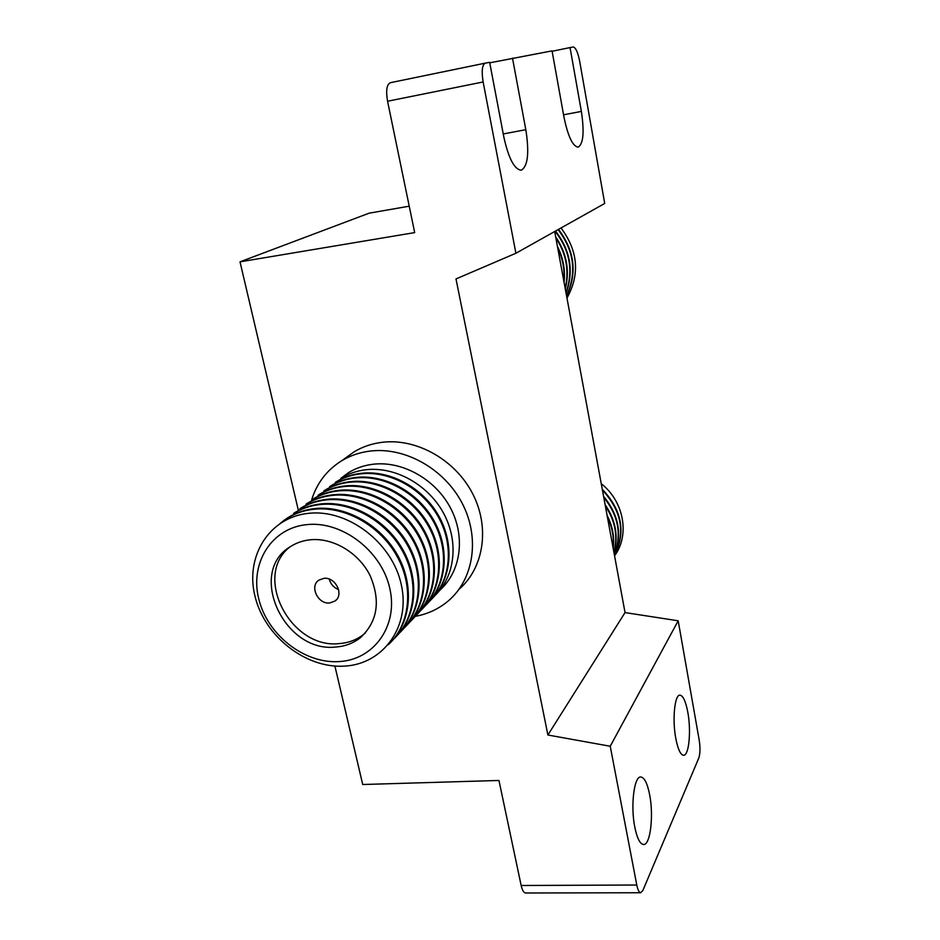 <?xml version="1.0" encoding="UTF-8"?>
<svg xmlns="http://www.w3.org/2000/svg" width="940" height="940" viewBox="0 0 940 940"><rect width="100%" height="100%" fill="white"/><g stroke="black" fill="none" stroke-linecap="round" stroke-linejoin="round"><path stroke-width="1.41" d="M307.004 524.602C271.578 527.88 249.664 563.095 258.77 598.956C267.371 634.876 304.349 663.887 339.046 661.596C373.862 659.845 398.372 626.016 389.841 588.616C381.852 551.169 342.289 520.772 307.004 524.602M344.393 666.119C305.712 668.61 264.645 636.368 255.034 596.395C244.87 556.492 269.204 517.106 308.767 513.311C348.188 508.904 392.474 542.874 401.31 584.739C410.745 626.569 383.203 664.227 344.393 666.119M335.639 647.037C345.062 646.368 353.299 643.266 360.384 637.708C377.669 621.587 380.876 600.801 369.996 575.351C358.657 552.732 333.16 537.562 310.553 539.76C303.127 540.488 296.441 542.756 290.495 546.587C246.856 572.025 284.009 653.042 335.639 647.037M289.379 547.327C252.837 576.584 290.942 649.199 339.152 643.606C348.529 642.936 356.742 639.834 363.792 634.289L365.484 632.855M329.67 602.975L334.957 601.06C344.381 594.926 335.592 576.749 323.924 578.335L318.895 580.121C309.248 586.149 317.931 604.479 329.67 602.975M280.332 523.181L287.252 518.187C295.289 513.24 304.278 510.244 314.183 509.21C345.344 505.943 380.688 526.001 397.35 556.844C414.105 587.641 409.934 624.618 388.396 644.64M283.504 520.701L288.122 517.529C296.159 512.594 305.136 509.598 315.041 508.552C345.626 505.368 380.312 524.602 397.256 554.612C414.293 584.586 411.403 621.058 391.24 641.797M396.692 636.039C416.726 615.418 419.639 579.216 402.767 549.489C385.976 519.738 351.572 500.679 321.198 503.887C311.363 504.921 302.457 507.906 294.467 512.817L293.597 513.463C301.599 508.54 310.517 505.555 320.364 504.522C351.302 501.243 386.352 521.101 402.849 551.674C419.452 582.224 415.28 618.92 393.895 638.836M402.05 630.376C421.966 609.872 424.892 573.941 408.183 544.46C391.545 514.944 357.423 496.073 327.261 499.281C317.497 500.327 308.637 503.299 300.694 508.188L299.848 508.81C307.803 503.922 316.663 500.95 326.438 499.904C357.141 496.637 391.91 516.283 408.254 546.61C424.716 576.89 420.544 613.315 399.312 633.137M407.326 624.806C427.124 604.432 430.062 568.747 413.494 539.513C397.021 510.244 363.169 491.549 333.207 494.769C323.513 495.815 314.724 498.764 306.828 503.629L305.994 504.251C313.889 499.387 322.702 496.426 332.407 495.38C362.899 492.09 397.373 511.56 413.577 541.616C429.874 571.649 425.726 607.804 404.623 627.52M412.507 619.331C432.189 599.074 435.138 563.648 418.735 534.649C402.402 505.614 368.821 487.096 339.07 490.316C329.435 491.373 320.704 494.311 312.856 499.14L312.033 499.751C319.882 494.922 328.636 491.973 338.271 490.927C368.551 487.637 402.755 506.907 418.794 536.716C434.962 566.491 430.814 602.387 409.852 621.998M417.607 613.949C437.171 593.798 440.132 558.63 423.87 529.866C407.702 501.067 374.367 482.725 344.827 485.945C335.263 487.002 326.579 489.928 318.778 494.734L317.978 495.333C325.781 490.527 334.476 487.59 344.04 486.544C374.108 483.254 408.031 502.336 423.94 531.899C439.955 561.427 435.808 597.064 414.998 616.581M422.624 608.65C442.07 588.616 445.043 553.695 428.934 525.166C412.907 496.59 379.831 478.413 350.491 481.656C340.985 482.702 332.361 485.616 324.617 490.398L323.818 490.986C331.585 486.203 340.21 483.289 349.715 482.232C379.572 478.942 413.224 497.836 428.993 527.164C444.867 556.445 440.731 591.824 420.062 611.235M427.559 603.445C446.888 583.529 449.884 548.854 433.904 520.537C418.018 492.196 385.212 474.183 356.06 477.426C346.625 478.472 338.059 481.386 330.351 486.133L329.576 486.709C337.284 481.962 345.861 479.048 355.308 478.002C384.954 474.7 418.335 493.418 433.963 522.499C449.696 551.545 445.572 586.678 425.045 605.983M432.423 598.31C451.635 578.511 454.631 544.072 438.804 515.99C423.059 487.86 390.5 470.024 361.548 473.267C352.171 474.312 343.652 477.203 336.003 481.938L335.228 482.502C342.9 477.779 351.419 474.888 360.796 473.831C390.241 470.517 423.364 489.059 438.863 517.917C454.455 546.728 450.342 581.613 429.944 600.813M439.967 590.062C460.847 571.543 465.711 536.975 450.624 508.223C435.655 479.447 402.778 460.847 373.486 464.196C364.25 465.253 355.849 468.12 348.294 472.785L340.797 478.366C348.423 473.666 356.883 470.776 366.201 469.718C395.446 466.416 428.311 484.781 443.668 513.404C459.131 541.992 455.019 576.62 434.762 595.725M415.233 616.358C427.876 614.055 438.98 608.838 448.545 600.695C473.76 579.146 480.14 538.044 462.374 503.64C444.749 469.189 405.434 446.888 370.572 451.024C360.055 452.257 350.467 455.489 341.796 460.694C326.979 469.906 316.933 482.96 311.645 499.869M459.002 589.321C483.818 568.007 490.128 527.552 472.691 493.782C455.395 459.954 416.784 438.134 382.474 442.27C372.111 443.504 362.652 446.7 354.098 451.835L345.368 458.121M675.778 738.346C672.17 719.429 674.685 694.543 679.937 695.165C683.11 695.6 685.742 701.322 687.822 712.32C691.323 730.838 688.985 755.713 683.603 755.255C680.501 754.879 677.905 749.239 675.778 738.346M634.77 826.989C630.434 805.639 634.148 776.087 640.751 776.992C644.417 777.439 647.39 783.373 649.658 794.805C653.829 815.638 650.386 845.178 643.571 844.508C640.011 844.108 637.073 838.269 634.77 826.989M554.682 231.51L625.041 612.586L678.187 620.788L699.231 740.274C700.347 747.77 700.206 753.68 698.808 758.004L642.854 890.474L640.704 892.741L525.683 893C523.768 892.824 522.264 890.321 521.16 885.492L636.78 885.022C637.802 889.98 639.106 892.553 640.704 892.741M334.91 666.061L362.723 784.512L498.952 780.459L521.16 885.492M409.229 206.189L369.15 213.168L240.017 261.837L414.681 232.603L387.562 101.238C385.788 90.71 386.704 84.529 390.3 82.72L485.216 63.156M489.752 62.827L552.05 50.877L563.976 117.136C567.983 136.417 572.719 146.417 578.194 147.145C583.376 143.891 584.433 131.988 581.366 111.425L570.051 47.576L573.177 47C575.691 47.482 577.841 52.158 579.628 61.029L604.714 203.463L515.907 253.26L455.994 278.933L547.891 735.01L610.236 746.254L636.78 885.022M503.241 133.938L525.824 129.685C529.408 152.868 527.88 166.368 521.242 170.187C514.391 169.529 508.575 158.437 503.816 136.935L489.658 62.334L485.252 63.145C482.126 64.883 481.421 71.158 483.137 81.968L515.907 253.26M525.824 129.685L512.5 58.139M552.121 51.265L570.051 47.576M625.041 612.586L547.891 735.01M678.187 620.788L610.236 746.254M240.017 261.837L298.238 509.844M557.749 248.113C562.766 258.676 564.799 269.651 563.824 281.025M557.432 246.409C563.225 257.901 565.434 269.874 564.059 282.317M555.869 237.938C566.232 253.741 569.335 270.52 565.163 288.286M555.658 236.821C566.726 253.154 569.934 270.544 565.304 289.015M555.094 231.287C569.91 250.334 573.553 270.814 565.986 292.74M555.493 231.052C570.51 250.393 574.035 271.12 566.08 293.233M558.066 229.618C574.129 250.698 576.96 272.764 566.562 295.841M558.478 229.383C574.692 250.733 577.407 273 566.62 296.194M561.015 227.962C578.112 250.898 580.097 274.269 566.973 298.074M607.428 517.176C612.187 527.046 614.055 537.116 613.009 547.386M607.087 515.367C612.598 526.106 614.631 537.093 613.174 548.326M605.36 505.967C615.254 520.878 618.097 536.282 613.902 552.215M605.125 504.686C615.677 520.114 618.626 536.094 613.973 552.626M603.774 497.389C618.414 515.602 621.928 534.637 614.314 554.482M603.574 496.332C618.849 514.92 622.433 534.366 614.349 554.682M602.434 490.128C621.587 510.796 625.617 532.592 614.513 555.54M602.258 489.211C622.022 510.162 626.111 532.298 614.525 555.622M601.248 483.724C623.984 501.431 629.988 535.189 614.56 555.822M329.27 579.111C330.633 584.151 333.747 587.653 338.6 589.591M483.137 81.968L387.562 101.238M563.553 114.798L581.366 111.425M363.792 634.289L360.384 637.708M336.414 599.732L334.957 601.06M287.252 518.187L288.122 517.529M341.796 460.694L354.098 451.835M390.3 82.72L485.252 63.145"/></g></svg>
